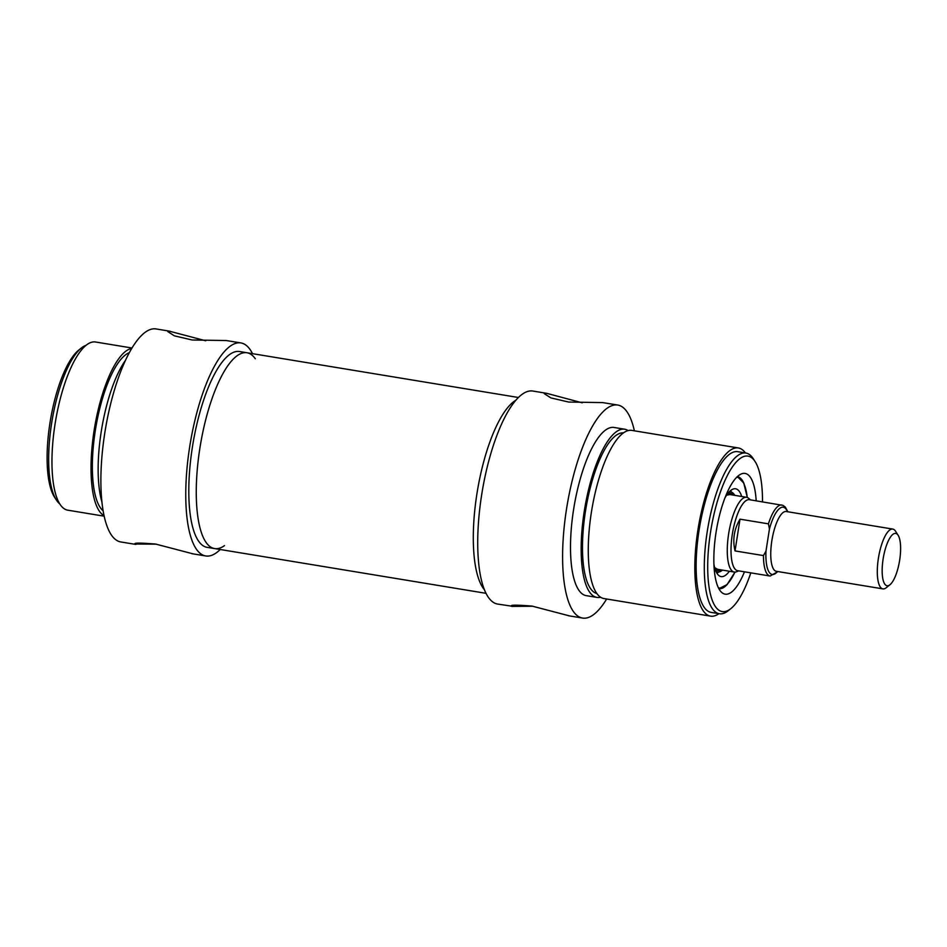 <?xml version="1.0" encoding="UTF-8"?>
<svg xmlns="http://www.w3.org/2000/svg" width="947" height="947" viewBox="0 0 947 947"><rect width="100%" height="100%" fill="white"/><g stroke="black" fill="none" stroke-linecap="round" stroke-linejoin="round"><path stroke-width="1.42" d="M484.497 589.815A99.246 30.908 -80.6 0 1 477.324 491.304A99.246 30.908 -80.6 0 1 515.736 400.309A99.246 30.908 -80.6 0 0 477.324 491.304A99.246 30.908 -80.6 0 0 484.497 589.815M255.299 358.735A99.246 30.908 99.4 0 0 246.918 352.746A99.246 30.908 99.4 0 0 200.291 445.646A99.246 30.908 99.4 0 0 214.638 548.585A99.246 30.908 99.4 0 0 224.498 545.614M898.135 535.28L895.554 531.231A30.304 9.434 99.4 0 0 892.772 529.077A30.304 9.434 99.4 0 0 878.532 557.44A30.304 9.434 99.4 0 0 882.912 588.88A30.304 9.434 99.4 0 0 886.238 587.732L889.991 584.713A26.516 8.251 -80.6 0 1 883.243 558.221A26.516 8.251 -80.6 0 1 898.135 535.28A26.516 8.251 -80.6 0 1 899.65 560.233A26.516 8.251 -80.6 0 1 889.991 584.713M769.449 528.947L765.981 551.083L763.46 555.593L735.038 550.917C732.422 539.754 734.079 529.172 740.009 519.169L768.431 523.845L769.449 528.947A34.092 10.618 -80.6 0 1 787.466 511.711M787.833 511.782L785.347 507.118L783.039 505.39L749.373 499.685A35.986 11.21 99.4 0 0 732.469 533.362A35.986 11.21 99.4 0 0 737.666 570.698L770.112 576.036A35.986 11.21 99.4 0 1 763.46 555.593M740.009 519.169L735.038 550.917M750.426 499.85L748.698 498.347A37.88 11.79 99.4 0 0 746.603 497.305A37.88 11.79 99.4 0 0 728.811 532.759A37.88 11.79 99.4 0 0 734.292 572.059A37.88 11.79 99.4 0 0 736.6 571.739L738.731 570.863M734.789 495.352A40.532 12.619 99.4 0 0 732.173 492.511A40.532 12.619 99.4 0 0 728.989 492.109M715.932 571.313A40.532 12.619 99.4 0 0 719.081 571.964A40.532 12.619 99.4 0 0 722.466 570.106M713.943 564.388A44.509 13.862 99.4 0 0 720.998 576.581A44.509 13.862 99.4 0 0 729.391 571.242M741.714 496.5A44.509 13.862 99.4 0 0 735.476 488.759A44.509 13.862 99.4 0 0 724.881 498.039M606.648 599.001A107.958 33.618 -80.6 0 1 582.594 618.071A107.958 33.618 -80.6 0 1 566.993 506.089A107.958 33.618 -80.6 0 1 617.716 405.032A107.958 33.618 -80.6 0 1 634.372 430.814M600.623 597.214A85.23 26.54 -80.6 0 1 596.953 597.403L586.288 595.651A85.23 26.54 -80.6 0 1 573.965 507.237A85.23 26.54 -80.6 0 1 614.011 427.464L624.677 429.216A85.23 26.54 -80.6 0 1 628.098 430.577M617.716 405.032L602.647 402.593L568.685 402.061L550.846 397.894L544.229 393.621L546.798 393.348L532.83 391.04A107.958 33.618 99.4 0 0 482.106 492.097A107.958 33.618 99.4 0 0 497.708 604.079L510.966 606.056M596.953 597.403A85.23 26.54 -80.6 0 1 584.63 508.989A85.23 26.54 -80.6 0 1 624.677 429.216M596.93 593.532A81.442 25.356 -80.6 0 1 585.791 509.19A81.442 25.356 -80.6 0 1 623.41 432.874M718.939 613.668A85.23 26.54 -80.6 0 1 710.605 616.142L604.056 598.575A85.23 26.54 -80.6 0 1 591.733 510.161A85.23 26.54 -80.6 0 1 631.779 430.388L738.329 447.955A85.23 26.54 -80.6 0 1 745.431 452.962M710.605 616.142A85.23 26.54 -80.6 0 1 698.282 527.728A85.23 26.54 -80.6 0 1 738.329 447.955M719.389 613.751L711.221 612.401A81.442 25.356 -80.6 0 1 699.442 527.917A81.442 25.356 -80.6 0 1 737.713 451.683L745.881 453.033A81.442 25.356 99.4 0 0 707.61 529.266A81.442 25.356 99.4 0 0 719.389 613.751A81.442 25.356 99.4 0 0 728.314 610.661L730.942 608.554A78.79 24.527 -80.6 0 1 710.913 529.811A78.79 24.527 -80.6 0 1 755.161 461.663A78.79 24.527 -80.6 0 1 762.501 501.839M546.798 393.348L582.204 402.818M532.865 606.234L511.688 606.388M512.422 606.471C508.598 604.884 515.144 604.754 532.072 606.104L569.254 615.834M755.161 461.663L753.35 458.822A81.442 25.356 99.4 0 0 745.881 453.033M750.805 572.852A78.79 24.527 -80.6 0 1 730.942 608.554M756.179 500.797A61.188 19.058 99.4 0 0 741.335 473.926A61.188 19.058 99.4 0 0 716.323 530.699A61.188 19.058 99.4 0 0 721.792 592.502A61.188 19.058 99.4 0 0 744.472 571.81M727.438 584.192A56.82 17.697 -80.6 0 1 718.903 588.714M747.301 497.495L743.774 483.077L737.37 476.601A56.82 17.697 -80.6 0 1 744.022 483.609M81.3 348.046L78.672 350.153A78.79 24.527 99.4 0 0 50.298 420.918A78.79 24.527 99.4 0 0 54.464 497.045L56.275 499.886A81.442 25.356 -80.6 0 1 51.967 421.19A81.442 25.356 -80.6 0 1 81.3 348.046A81.442 25.356 -80.6 0 1 85.905 345.383M156.385 544.182L134.486 544.004M135.942 544.407C132.118 542.82 138.664 542.702 155.592 544.052L192.774 553.782M220.225 549.509A107.958 33.618 -80.6 0 1 205.759 555.96A107.958 33.618 -80.6 0 1 190.146 443.965A107.958 33.618 -80.6 0 1 240.881 342.921L226.167 340.529L192.205 339.997L174.366 335.842L167.749 331.568L169.335 331.166L205.724 340.766M59.779 503.887A81.442 25.356 -80.6 0 1 56.275 499.886M518.352 397.491L246.918 352.746A99.246 30.908 99.4 0 0 200.291 445.646A99.246 30.908 99.4 0 0 214.638 548.585L486.071 593.331M214.638 548.585L207.18 547.366A99.246 30.908 -80.6 0 1 192.833 444.415A99.246 30.908 -80.6 0 1 239.461 351.515L246.918 352.746M131.941 347.999L95.469 341.985A85.23 26.54 99.4 0 0 55.423 421.758A85.23 26.54 99.4 0 0 67.746 510.173L104.217 516.186M131.669 348.449A85.23 26.54 99.4 0 0 94.487 428.198A85.23 26.54 99.4 0 0 104.099 515.677M129.242 352.722A81.442 25.356 99.4 0 0 95.659 428.399A81.442 25.356 99.4 0 0 103.176 510.847M125.335 360.547A85.23 26.54 99.4 0 0 101.98 502.182M240.881 342.921A107.958 33.618 -80.6 0 1 252.518 353.669M170.318 331.284L155.995 328.929A107.958 33.618 99.4 0 0 105.271 429.974A107.958 33.618 99.4 0 0 120.873 541.968L135.208 544.324M882.912 588.88L776.362 571.313A30.304 9.434 -80.6 0 1 771.983 539.873A30.304 9.434 -80.6 0 1 786.223 511.51L892.772 529.077M777.605 571.514A34.092 10.618 -80.6 0 1 765.981 551.083M781.82 505.023A35.986 11.21 99.4 0 0 768.431 523.845M733.227 495.103A39.016 12.145 99.4 0 0 727.225 494.298M714.973 568.673A39.016 12.145 99.4 0 0 720.904 569.845M718.43 587.803A56.062 17.46 99.4 0 0 734.931 572.106M747.242 497.471A56.062 17.46 99.4 0 0 736.648 477.3M716.986 573.326A44.237 13.779 99.4 0 0 718.359 572.106M731.534 492.144A44.237 13.779 99.4 0 0 730.622 490.546M777.984 571.574L770.112 576.036M716.37 569.1L734.292 572.059M728.693 494.346L746.603 497.305M732.173 492.511L729.888 491.197M719.081 571.964L716.488 572.473M718.891 588.691L727.036 584.619L735.002 572.106M717.518 569.23L714.677 567.655M729.829 494.594L726.621 495.174M568.271 615.716L582.594 618.071M205.759 555.96L191.779 553.652"/></g></svg>
